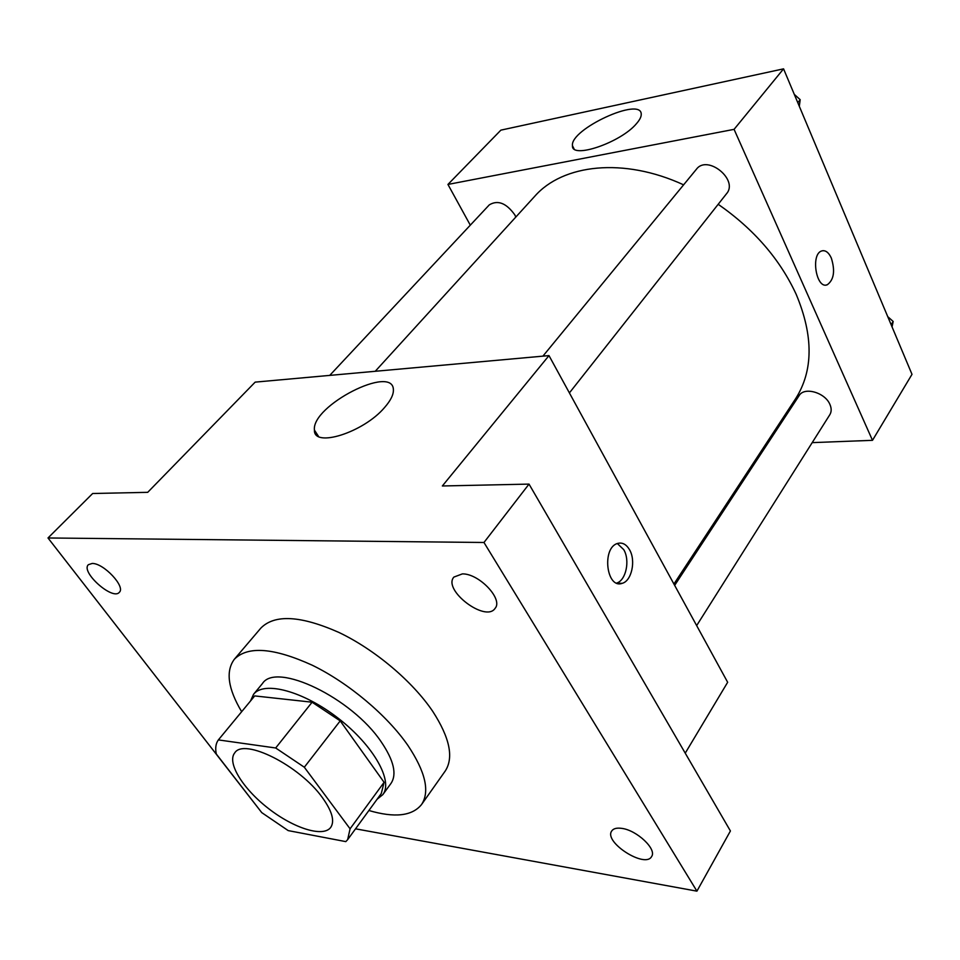 <?xml version="1.0" encoding="UTF-8"?>
<svg xmlns="http://www.w3.org/2000/svg" width="960" height="960" viewBox="0 0 960 960"><rect width="100%" height="100%" fill="white"/><g stroke="black" fill="none" stroke-linecap="round" stroke-linejoin="round"><path stroke-width="1.44" d="M322.332 797.556C332.1 811.128 334.896 821.076 330.732 827.4C323.244 837.636 293.832 828.336 268.464 808.512C242.964 788.844 226.668 762.66 234.732 752.88C243.936 737.64 299.628 765.516 322.332 797.556M275.676 747.984L218.376 739.908C215.796 743.412 215.1 748.104 216.288 753.996L261.756 812.628L288.216 830.604L345.816 841.62L347.652 839.64L350.076 828.804L304.32 767.232L275.676 747.984L312.096 702.204L254.7 695.916L218.376 739.908M350.076 828.804L384.084 782.316L340.212 720.888L304.32 767.232M384.084 782.316L381.288 793.512L347.652 839.64M312.096 702.204L340.212 720.888M377.1 799.248L382.836 794.616C393.432 781.02 373.452 745.464 338.424 718.404C303.528 691.176 264.12 680.628 253.584 694.26L250.5 701.004M253.584 694.26L262.44 683.556C276.06 661.56 351.936 697.86 381.336 742.044C393.816 760.5 397.044 774.276 391.02 783.372L382.836 794.616M241.656 711.72C227.94 688.644 225.516 671.148 234.372 659.22C247.812 645.732 273.792 647.736 312.3 665.244C348.564 682.932 387.036 715.272 407.928 745.464C425.496 771.876 430.032 791.568 421.548 804.54C412.188 816.072 394.644 818.052 368.892 810.504M234.372 659.22L260.892 628.056C274.716 614.1 300.708 615.552 338.88 632.424C374.796 649.512 412.572 681.384 432.828 711.504C449.832 737.88 453.948 757.752 445.164 771.12L421.548 804.54M92.184 563.46C103.644 563.04 125.964 586.92 119.292 592.344C112.692 600.744 80.292 571.812 88.392 564.684L92.184 563.46M462.384 573.888C479.148 573.504 503.424 599.256 495.084 608.376C485.688 622.884 442.44 590.04 453.852 577.092L462.384 573.888M621.828 828.384C636.828 830.196 657.012 849.252 651.648 856.464C645.456 868.932 603.588 842.22 611.676 831.048C613.332 828.54 616.716 827.652 621.828 828.384M355.536 828.816L696.924 891.156L483.972 542.484L48 537.972L260.916 811.548M685.236 753.156L727.656 682.272L548.988 355.596L442.344 485.976L529.02 484.104L730.416 830.976L696.924 891.156M529.02 484.104L483.972 542.484M548.988 355.596L255.168 382.128L147.72 492.324L92.652 493.512L48 537.972M384.636 407.436C363.588 432.516 313.44 448.26 314.424 430.092C311.304 405.78 393.24 363.816 393.396 389.844C393.576 394.668 390.66 400.536 384.636 407.436M316.62 433.488L315 432.684M629.532 549.72C636.084 560.604 631.656 581.064 622.14 583.344C606.252 589.212 601.596 547.344 617.748 543.408C622.404 542.232 626.328 544.332 629.532 549.72M617.352 543.54L623.748 549.648C630.216 560.352 626.004 580.44 616.656 583.068M718.188 204.288C754.008 229.248 780.012 259.296 796.224 294.408C813.6 336.06 813.36 370.884 795.516 398.88L673.92 584.016M375.228 371.292L534.672 196.368C562.848 164.112 623.688 157.188 683.616 184.836M569.4 392.916L726.564 193.668C738.792 179.844 707.388 154.284 696.456 169.2L542.904 356.148M674.652 585.372L799.14 395.604C804.168 386.568 825.072 392.46 829.908 404.424C831.612 408.348 831.588 411.78 829.824 414.708L696.66 625.596M329.736 375.396L489.3 204.864C497.82 199.74 506.328 203.064 514.8 214.836L515.82 217.044M765.612 444.408L767.16 444.348M812.196 442.632L872.496 440.328L734.076 129.348L447.936 184.44L470.304 225.168M447.936 184.44L500.88 130.14L783.564 68.844L912 374.34L872.496 440.328M783.564 68.844L734.076 129.348M636.456 123.66C620.712 142.668 571.212 159.384 572.46 145.704C569.94 129.24 641.424 96.252 641.232 114.216C641.34 116.772 639.744 119.916 636.456 123.66M822.744 250.692C826.128 250.5 828.984 252.96 831.336 258.108C835.296 270.924 833.94 279.816 827.292 284.76C816.288 289.608 810.372 254.148 821.712 250.944C825.444 249.948 828.66 252.336 831.348 258.108C835.284 270.924 833.928 279.816 827.28 284.772L826.212 285.012M799.308 106.284L800.184 99.672L794.304 94.38M800.184 99.672L797.796 102.696M892.056 326.892L893.172 321.48L887.748 316.656M893.172 321.48L891.144 324.72M616.968 583.188L622.14 583.344M318.528 436.428L314.424 430.092M574.02 148.812L572.46 145.704"/></g></svg>

